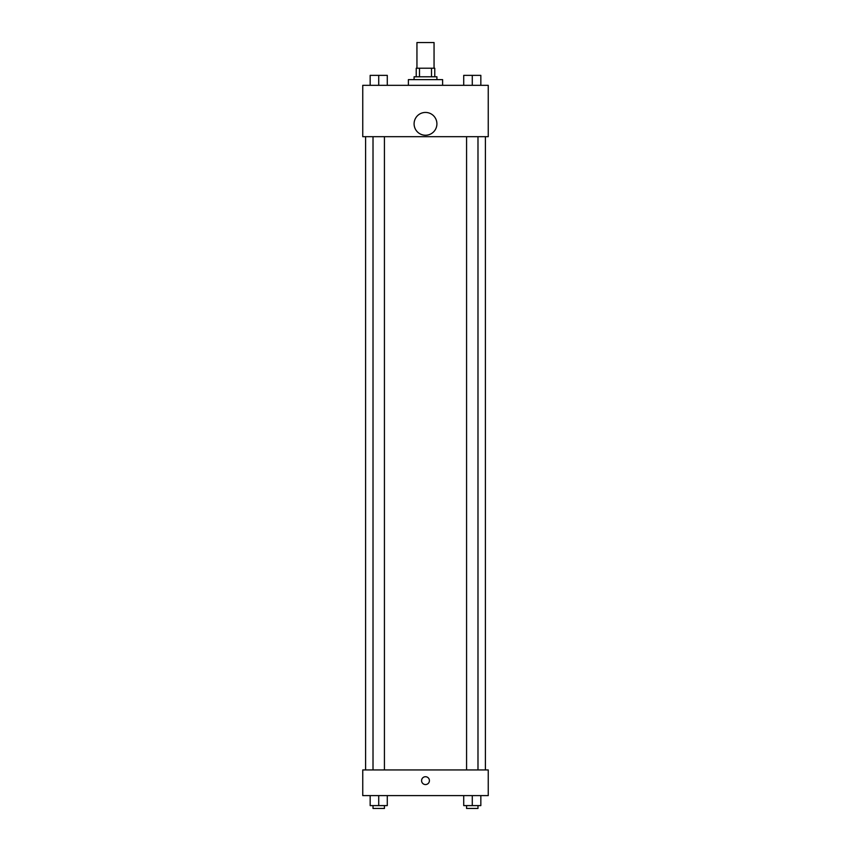 <?xml version="1.0" encoding="UTF-8"?>
<svg xmlns="http://www.w3.org/2000/svg" width="851" height="851" viewBox="0 0 851 851"><rect width="100%" height="100%" fill="white"/><g stroke="black" fill="none" stroke-linecap="round" stroke-linejoin="round"><path stroke-width="1.28" d="M434.053 68.218L434.053 42.55L416.947 42.55L416.947 68.218M419.5 76.781L419.5 68.218L416.224 68.218L416.224 76.781L416.224 68.218M419.5 68.218L434.776 68.218L434.776 76.781M431.5 76.781L431.5 68.218M414.086 79.632L414.086 76.781L436.914 76.781L436.914 79.632M442.616 85.334L442.616 79.632L408.384 79.632L408.384 85.334M362.749 85.334L488.251 85.334L488.251 136.681L362.749 136.681L362.749 85.334M425.5 135.256A11.414 11.414 0 0 1 415.618 118.14A11.414 11.414 0 0 1 435.382 118.14A11.414 11.414 0 0 1 425.5 135.256M362.749 769.942L488.251 769.942L488.251 795.611L362.749 795.611L362.749 769.942M425.5 784.558A3.925 3.925 0 0 1 422.107 778.676A3.925 3.925 0 0 1 428.893 778.676A3.925 3.925 0 0 1 425.5 784.558M463.721 795.611L463.721 805.599L480.836 805.599L480.836 795.611L480.836 805.599M472.284 805.599L472.284 795.611M477.985 805.599L477.985 808.45L466.571 808.45L466.571 805.599M370.164 795.611L370.164 805.599L387.279 805.599L387.279 795.611L387.279 805.599M378.716 805.599L378.716 795.611M384.429 805.599L384.429 808.45L373.015 808.45L373.015 805.599M463.721 85.334L463.721 75.356L480.836 75.356L480.836 85.334L480.836 75.356M472.284 85.334L472.284 75.356M477.985 75.356L466.571 75.356M370.164 85.334L370.164 75.356L387.279 75.356L387.279 85.334L387.279 75.356M378.716 85.334L378.716 75.356M384.429 75.356L373.015 75.356M485.4 769.942L485.4 136.681M365.6 769.942L365.6 136.681M466.571 136.681L466.571 769.942M477.985 136.681L477.985 769.942M384.429 769.942L384.429 136.681M373.015 769.942L373.015 136.681"/></g></svg>
